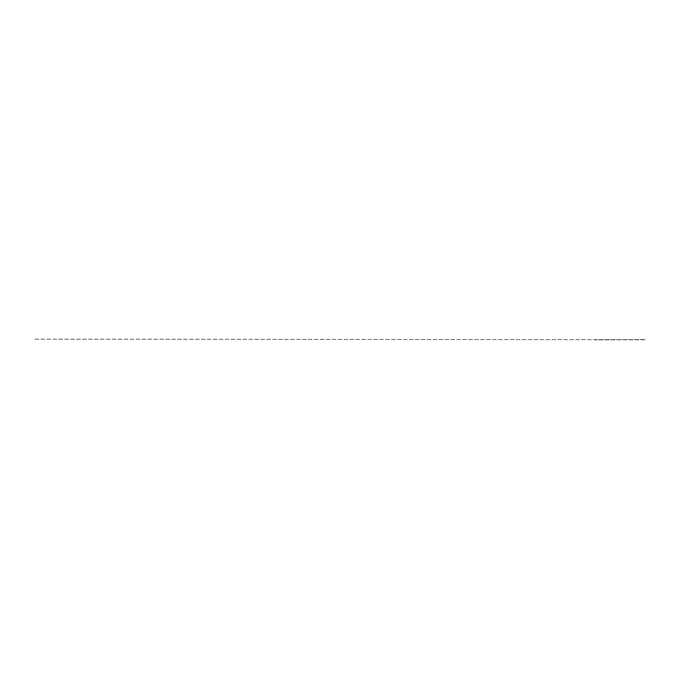<?xml version="1.0" encoding="UTF-8"?>
<svg xmlns="http://www.w3.org/2000/svg" width="679" height="679" viewBox="0 0 679 679"><rect width="100%" height="100%" fill="white"/><g stroke="black" fill="none" stroke-linecap="round" stroke-linejoin="round"><path stroke-width="0.51" stroke-dasharray="3.4 2.55" d="M644.863 339.772L33.95 339.177L644.872 339.67M644.991 339.534L594.872 339.823L644.974 339.763"/></g></svg>
